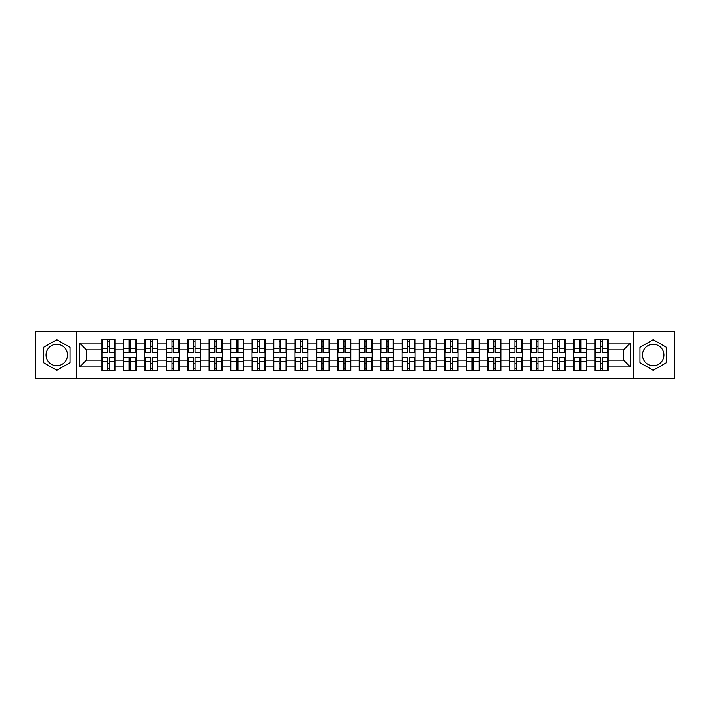 <?xml version="1.0" encoding="UTF-8"?>
<svg xmlns="http://www.w3.org/2000/svg" width="710" height="710" viewBox="0 0 710 710"><rect width="100%" height="100%" fill="white"/><g stroke="black" fill="none" stroke-linecap="round" stroke-linejoin="round"><path stroke-width="1.06" d="M653.2 344.279A10.721 10.721 0 0 0 642.479 355A10.721 10.721 0 0 0 653.2 365.721A10.721 10.721 0 0 0 663.921 355A10.721 10.721 0 0 0 653.2 344.279M56.8 365.721A10.721 10.721 0 0 1 46.079 355A10.721 10.721 0 0 1 56.8 344.279A10.721 10.721 0 0 1 67.521 355A10.721 10.721 0 0 1 56.8 365.721M633.551 378.563L674.5 378.563L674.5 331.437L633.551 331.437L633.551 378.563L76.449 378.563L76.449 331.437L35.5 331.437L35.5 378.563L76.449 378.563M633.551 331.437L76.449 331.437M623.513 360.085L623.513 349.915L608.062 349.915L608.062 360.085L623.513 360.085L630.391 366.955L630.391 343.045L608.062 343.045L608.062 339.469L595.007 339.469L595.007 349.915L586.62 349.915L586.62 360.085L595.007 360.085L595.007 349.915M630.391 366.955L608.062 366.955L608.062 370.531L595.007 370.531L595.007 366.955L586.62 366.955L586.62 370.531L573.565 370.531L573.565 366.955L565.187 366.955L565.187 370.531L552.131 370.531L552.131 366.955L543.745 366.955L543.745 370.531L530.689 370.531L530.689 366.955L522.311 366.955L522.311 370.531L509.256 370.531L509.256 366.955L500.869 366.955L500.869 370.531L487.814 370.531L487.814 366.955L479.436 366.955L479.436 370.531L466.381 370.531L466.381 366.955L457.994 366.955L457.994 370.531L444.939 370.531L444.939 366.955L436.561 366.955L436.561 370.531L423.506 370.531L423.506 366.955L415.119 366.955L415.119 370.531L402.064 370.531L402.064 366.955L393.686 366.955L393.686 370.531L380.631 370.531L380.631 366.955L372.244 366.955L372.244 370.531L359.189 370.531L359.189 366.955L350.811 366.955L350.811 370.531L337.756 370.531L337.756 366.955L329.369 366.955L329.369 370.531L316.314 370.531L316.314 366.955L307.936 366.955L307.936 370.531L294.881 370.531L294.881 366.955L286.494 366.955L286.494 370.531L273.439 370.531L273.439 366.955L265.061 366.955L265.061 370.531L252.006 370.531L252.006 366.955L243.619 366.955L243.619 370.531L230.564 370.531L230.564 366.955L222.186 366.955L222.186 370.531L209.13 370.531L209.13 366.955L200.744 366.955L200.744 370.531L187.688 370.531L187.688 366.955L179.31 366.955L179.31 370.531L166.255 370.531L166.255 366.955L157.868 366.955L157.868 370.531L144.813 370.531L144.813 366.955L136.435 366.955L136.435 370.531L123.38 370.531L123.38 366.955L114.993 366.955L114.993 370.531L101.938 370.531L101.938 366.955L79.609 366.955L79.609 343.045L101.938 343.045L101.938 349.915L86.487 349.915L86.487 360.085L101.938 360.085L101.938 349.915M595.007 343.045L586.62 343.045L586.62 339.469L573.565 339.469L573.565 343.045L565.187 343.045L565.187 339.469L552.131 339.469L552.131 343.045L543.745 343.045L543.745 339.469L530.689 339.469L530.689 343.045L522.311 343.045L522.311 339.469L509.256 339.469L509.256 343.045L500.869 343.045L500.869 339.469L487.814 339.469L487.814 343.045L479.436 343.045L479.436 339.469L466.381 339.469L466.381 343.045L457.994 343.045L457.994 339.469L444.939 339.469L444.939 343.045L436.561 343.045L436.561 339.469L423.506 339.469L423.506 343.045L415.119 343.045L415.119 339.469L402.064 339.469L402.064 343.045L393.686 343.045L393.686 339.469L380.631 339.469L380.631 343.045L372.244 343.045L372.244 339.469L359.189 339.469L359.189 343.045L350.811 343.045L350.811 339.469L337.756 339.469L337.756 343.045L329.369 343.045L329.369 339.469L316.314 339.469L316.314 343.045L307.936 343.045L307.936 339.469L294.881 339.469L294.881 343.045L286.494 343.045L286.494 339.469L273.439 339.469L273.439 343.045L265.061 343.045L265.061 339.469L252.006 339.469L252.006 343.045L243.619 343.045L243.619 339.469L230.564 339.469L230.564 343.045L222.186 343.045L222.186 339.469L209.13 339.469L209.13 343.045L200.744 343.045L200.744 339.469L187.688 339.469L187.688 343.045L179.31 343.045L179.31 339.469L166.255 339.469L166.255 343.045L157.868 343.045L157.868 339.469L144.813 339.469L144.813 343.045L136.435 343.045L136.435 339.469L123.38 339.469L123.38 343.045L114.993 343.045L114.993 339.469L101.938 339.469L101.938 343.045M595.007 360.085L595.007 366.955M586.62 360.085L586.62 366.955M586.62 343.045L586.62 349.915M565.187 360.085L573.565 360.085L573.565 349.915L565.187 349.915L565.187 366.955M573.565 360.085L573.565 366.955M573.565 343.045L573.565 349.915M565.187 343.045L565.187 349.915M543.745 360.085L552.131 360.085L552.131 349.915L543.745 349.915L543.745 366.955M552.131 360.085L552.131 366.955M552.131 343.045L552.131 349.915M543.745 343.045L543.745 349.915M522.311 360.085L530.689 360.085L530.689 349.915L522.311 349.915L522.311 366.955M530.689 360.085L530.689 366.955M530.689 343.045L530.689 349.915M522.311 343.045L522.311 349.915M500.869 360.085L509.256 360.085L509.256 349.915L500.869 349.915L500.869 366.955M509.256 360.085L509.256 366.955M509.256 343.045L509.256 349.915M500.869 343.045L500.869 349.915M479.436 360.085L487.814 360.085L487.814 349.915L479.436 349.915L479.436 366.955M487.814 360.085L487.814 366.955M487.814 343.045L487.814 349.915M479.436 343.045L479.436 349.915M457.994 360.085L466.381 360.085L466.381 349.915L457.994 349.915L457.994 366.955M466.381 360.085L466.381 366.955M466.381 343.045L466.381 349.915M457.994 343.045L457.994 349.915M436.561 360.085L444.939 360.085L444.939 349.915L436.561 349.915L436.561 366.955M444.939 360.085L444.939 366.955M444.939 343.045L444.939 349.915M436.561 343.045L436.561 349.915M415.119 360.085L423.506 360.085L423.506 349.915L415.119 349.915L415.119 366.955M423.506 360.085L423.506 366.955M423.506 343.045L423.506 349.915M415.119 343.045L415.119 349.915M393.686 360.085L402.064 360.085L402.064 349.915L393.686 349.915L393.686 366.955M402.064 360.085L402.064 366.955M402.064 343.045L402.064 349.915M393.686 343.045L393.686 349.915M372.244 360.085L380.631 360.085L380.631 349.915L372.244 349.915L372.244 366.955M380.631 360.085L380.631 366.955M380.631 343.045L380.631 349.915M372.244 343.045L372.244 349.915M350.811 360.085L359.189 360.085L359.189 349.915L350.811 349.915L350.811 366.955M359.189 360.085L359.189 366.955M359.189 343.045L359.189 349.915M350.811 343.045L350.811 349.915M329.369 360.085L337.756 360.085L337.756 349.915L329.369 349.915L329.369 366.955M337.756 360.085L337.756 366.955M337.756 343.045L337.756 349.915M329.369 343.045L329.369 349.915M307.936 360.085L316.314 360.085L316.314 349.915L307.936 349.915L307.936 366.955M316.314 360.085L316.314 366.955M316.314 343.045L316.314 349.915M307.936 343.045L307.936 349.915M286.494 360.085L294.881 360.085L294.881 349.915L286.494 349.915L286.494 366.955M294.881 360.085L294.881 366.955M294.881 343.045L294.881 349.915M286.494 343.045L286.494 349.915M265.061 360.085L273.439 360.085L273.439 349.915L265.061 349.915L265.061 366.955M273.439 360.085L273.439 366.955M273.439 343.045L273.439 349.915M265.061 343.045L265.061 349.915M243.619 360.085L252.006 360.085L252.006 349.915L243.619 349.915L243.619 366.955M252.006 360.085L252.006 366.955M252.006 343.045L252.006 349.915M243.619 343.045L243.619 349.915M222.186 360.085L230.564 360.085L230.564 349.915L222.186 349.915L222.186 366.955M230.564 360.085L230.564 366.955M230.564 343.045L230.564 349.915M222.186 343.045L222.186 349.915M200.744 360.085L209.13 360.085L209.13 349.915L200.744 349.915L200.744 366.955M209.13 360.085L209.13 366.955M209.13 343.045L209.13 349.915M200.744 343.045L200.744 349.915M179.31 360.085L187.688 360.085L187.688 349.915L179.31 349.915L179.31 366.955M187.688 360.085L187.688 366.955M187.688 343.045L187.688 349.915M179.31 343.045L179.31 349.915M157.868 360.085L166.255 360.085L166.255 349.915L157.868 349.915L157.868 366.955M166.255 360.085L166.255 366.955M166.255 343.045L166.255 349.915M157.868 343.045L157.868 349.915M136.435 360.085L144.813 360.085L144.813 349.915L136.435 349.915L136.435 366.955M144.813 360.085L144.813 366.955M144.813 343.045L144.813 349.915M136.435 343.045L136.435 349.915M114.993 360.085L123.38 360.085L123.38 349.915L114.993 349.915L114.993 366.955M123.38 360.085L123.38 366.955M123.38 343.045L123.38 349.915M114.993 343.045L114.993 349.915M101.938 360.085L101.938 366.955M86.487 360.085L79.609 366.955M79.609 343.045L86.487 349.915M608.062 360.085L608.062 366.955M608.062 343.045L608.062 349.915M630.391 343.045L623.513 349.915M56.8 339.691L43.541 347.341L43.541 362.659L56.8 370.309L70.059 362.659L70.059 347.341L56.8 339.691M639.941 362.659L653.2 370.309L666.459 362.659L666.459 347.341L653.2 339.691L639.941 347.341L639.941 362.659M114.585 339.469L114.585 352.666L109.296 352.666L109.296 339.469M107.645 339.469L107.645 352.666L102.355 352.666L102.355 339.469M107.645 341.261L109.296 341.261M109.296 346.347L107.645 346.347M102.355 370.531L102.355 357.334L107.645 357.334L107.645 370.531M109.296 370.531L109.296 357.334L114.585 357.334L114.585 370.531M109.296 368.738L107.645 368.738M107.645 363.653L109.296 363.653M136.018 339.469L136.018 352.666L130.729 352.666L130.729 339.469M129.087 339.469L129.087 352.666L123.788 352.666L123.788 339.469M129.087 341.261L130.729 341.261M130.729 346.347L129.087 346.347M157.46 339.469L157.46 352.666L152.171 352.666L152.171 339.469M150.52 339.469L150.52 352.666L145.23 352.666L145.23 339.469M150.52 341.261L152.171 341.261M152.171 346.347L150.52 346.347M178.893 339.469L178.893 352.666L173.604 352.666L173.604 339.469M171.953 339.469L171.953 352.666L166.664 352.666L166.664 339.469M171.953 341.261L173.604 341.261M173.604 346.347L171.953 346.347M200.335 339.469L200.335 352.666L195.046 352.666L195.046 339.469M193.395 339.469L193.395 352.666L188.106 352.666L188.106 339.469M193.395 341.261L195.046 341.261M195.046 346.347L193.395 346.347M221.768 339.469L221.768 352.666L216.479 352.666L216.479 339.469M214.828 339.469L214.828 352.666L209.539 352.666L209.539 339.469M214.828 341.261L216.479 341.261M216.479 346.347L214.828 346.347M123.788 370.531L123.788 357.334L129.087 357.334L129.087 370.531M130.729 370.531L130.729 357.334L136.018 357.334L136.018 370.531M130.729 368.738L129.087 368.738M129.087 363.653L130.729 363.653M145.23 370.531L145.23 357.334L150.52 357.334L150.52 370.531M152.171 370.531L152.171 357.334L157.46 357.334L157.46 370.531M152.171 368.738L150.52 368.738M150.52 363.653L152.171 363.653M166.664 370.531L166.664 357.334L171.953 357.334L171.953 370.531M173.604 370.531L173.604 357.334L178.893 357.334L178.893 370.531M173.604 368.738L171.953 368.738M171.953 363.653L173.604 363.653M188.106 370.531L188.106 357.334L193.395 357.334L193.395 370.531M195.046 370.531L195.046 357.334L200.335 357.334L200.335 370.531M195.046 368.738L193.395 368.738M193.395 363.653L195.046 363.653M209.539 370.531L209.539 357.334L214.828 357.334L214.828 370.531M216.479 370.531L216.479 357.334L221.768 357.334L221.768 370.531M216.479 368.738L214.828 368.738M214.828 363.653L216.479 363.653M243.21 339.469L243.21 352.666L237.921 352.666L237.921 339.469M236.27 339.469L236.27 352.666L230.981 352.666L230.981 339.469M236.27 341.261L237.921 341.261M237.921 346.347L236.27 346.347M230.981 370.531L230.981 357.334L236.27 357.334L236.27 370.531M237.921 370.531L237.921 357.334L243.21 357.334L243.21 370.531M237.921 368.738L236.27 368.738M236.27 363.653L237.921 363.653M264.644 339.469L264.644 352.666L259.354 352.666L259.354 339.469M257.703 339.469L257.703 352.666L252.414 352.666L252.414 339.469M257.703 341.261L259.354 341.261M259.354 346.347L257.703 346.347M252.414 370.531L252.414 357.334L257.703 357.334L257.703 370.531M259.354 370.531L259.354 357.334L264.644 357.334L264.644 370.531M259.354 368.738L257.703 368.738M257.703 363.653L259.354 363.653M286.086 339.469L286.086 352.666L280.796 352.666L280.796 339.469M279.145 339.469L279.145 352.666L273.856 352.666L273.856 339.469M279.145 341.261L280.796 341.261M280.796 346.347L279.145 346.347M273.856 370.531L273.856 357.334L279.145 357.334L279.145 370.531M280.796 370.531L280.796 357.334L286.086 357.334L286.086 370.531M280.796 368.738L279.145 368.738M279.145 363.653L280.796 363.653M307.519 339.469L307.519 352.666L302.229 352.666L302.229 339.469M300.578 339.469L300.578 352.666L295.289 352.666L295.289 339.469M300.578 341.261L302.229 341.261M302.229 346.347L300.578 346.347M295.289 370.531L295.289 357.334L300.578 357.334L300.578 370.531M302.229 370.531L302.229 357.334L307.519 357.334L307.519 370.531M302.229 368.738L300.578 368.738M300.578 363.653L302.229 363.653M328.961 339.469L328.961 352.666L323.671 352.666L323.671 339.469M322.02 339.469L322.02 352.666L316.731 352.666L316.731 339.469M322.02 341.261L323.671 341.261M323.671 346.347L322.02 346.347M316.731 370.531L316.731 357.334L322.02 357.334L322.02 370.531M323.671 370.531L323.671 357.334L328.961 357.334L328.961 370.531M323.671 368.738L322.02 368.738M322.02 363.653L323.671 363.653M350.394 339.469L350.394 352.666L345.104 352.666L345.104 339.469M343.454 339.469L343.454 352.666L338.164 352.666L338.164 339.469M343.454 341.261L345.104 341.261M345.104 346.347L343.454 346.347M338.164 370.531L338.164 357.334L343.454 357.334L343.454 370.531M345.104 370.531L345.104 357.334L350.394 357.334L350.394 370.531M345.104 368.738L343.454 368.738M343.454 363.653L345.104 363.653M371.836 339.469L371.836 352.666L366.546 352.666L366.546 339.469M364.896 339.469L364.896 352.666L359.606 352.666L359.606 339.469M364.896 341.261L366.546 341.261M366.546 346.347L364.896 346.347M359.606 370.531L359.606 357.334L364.896 357.334L364.896 370.531M366.546 370.531L366.546 357.334L371.836 357.334L371.836 370.531M366.546 368.738L364.896 368.738M364.896 363.653L366.546 363.653M393.269 339.469L393.269 352.666L387.98 352.666L387.98 339.469M386.329 339.469L386.329 352.666L381.039 352.666L381.039 339.469M386.329 341.261L387.98 341.261M387.98 346.347L386.329 346.347M381.039 370.531L381.039 357.334L386.329 357.334L386.329 370.531M387.98 370.531L387.98 357.334L393.269 357.334L393.269 370.531M387.98 368.738L386.329 368.738M386.329 363.653L387.98 363.653M414.711 339.469L414.711 352.666L409.421 352.666L409.421 339.469M407.771 339.469L407.771 352.666L402.481 352.666L402.481 339.469M407.771 341.261L409.421 341.261M409.421 346.347L407.771 346.347M402.481 370.531L402.481 357.334L407.771 357.334L407.771 370.531M409.421 370.531L409.421 357.334L414.711 357.334L414.711 370.531M409.421 368.738L407.771 368.738M407.771 363.653L409.421 363.653M436.144 339.469L436.144 352.666L430.855 352.666L430.855 339.469M429.204 339.469L429.204 352.666L423.914 352.666L423.914 339.469M429.204 341.261L430.855 341.261M430.855 346.347L429.204 346.347M423.914 370.531L423.914 357.334L429.204 357.334L429.204 370.531M430.855 370.531L430.855 357.334L436.144 357.334L436.144 370.531M430.855 368.738L429.204 368.738M429.204 363.653L430.855 363.653M457.586 339.469L457.586 352.666L452.297 352.666L452.297 339.469M450.646 339.469L450.646 352.666L445.356 352.666L445.356 339.469M450.646 341.261L452.297 341.261M452.297 346.347L450.646 346.347M445.356 370.531L445.356 357.334L450.646 357.334L450.646 370.531M452.297 370.531L452.297 357.334L457.586 357.334L457.586 370.531M452.297 368.738L450.646 368.738M450.646 363.653L452.297 363.653M479.019 339.469L479.019 352.666L473.73 352.666L473.73 339.469M472.079 339.469L472.079 352.666L466.79 352.666L466.79 339.469M472.079 341.261L473.73 341.261M473.73 346.347L472.079 346.347M466.79 370.531L466.79 357.334L472.079 357.334L472.079 370.531M473.73 370.531L473.73 357.334L479.019 357.334L479.019 370.531M473.73 368.738L472.079 368.738M472.079 363.653L473.73 363.653M500.461 339.469L500.461 352.666L495.172 352.666L495.172 339.469M493.521 339.469L493.521 352.666L488.231 352.666L488.231 339.469M493.521 341.261L495.172 341.261M495.172 346.347L493.521 346.347M488.231 370.531L488.231 357.334L493.521 357.334L493.521 370.531M495.172 370.531L495.172 357.334L500.461 357.334L500.461 370.531M495.172 368.738L493.521 368.738M493.521 363.653L495.172 363.653M521.894 339.469L521.894 352.666L516.605 352.666L516.605 339.469M514.954 339.469L514.954 352.666L509.665 352.666L509.665 339.469M514.954 341.261L516.605 341.261M516.605 346.347L514.954 346.347M509.665 370.531L509.665 357.334L514.954 357.334L514.954 370.531M516.605 370.531L516.605 357.334L521.894 357.334L521.894 370.531M516.605 368.738L514.954 368.738M514.954 363.653L516.605 363.653M543.336 339.469L543.336 352.666L538.047 352.666L538.047 339.469M536.396 339.469L536.396 352.666L531.107 352.666L531.107 339.469M536.396 341.261L538.047 341.261M538.047 346.347L536.396 346.347M531.107 370.531L531.107 357.334L536.396 357.334L536.396 370.531M538.047 370.531L538.047 357.334L543.336 357.334L543.336 370.531M538.047 368.738L536.396 368.738M536.396 363.653L538.047 363.653M564.769 339.469L564.769 352.666L559.48 352.666L559.48 339.469M557.829 339.469L557.829 352.666L552.54 352.666L552.54 339.469M557.829 341.261L559.48 341.261M559.48 346.347L557.829 346.347M552.54 370.531L552.54 357.334L557.829 357.334L557.829 370.531M559.48 370.531L559.48 357.334L564.769 357.334L564.769 370.531M559.48 368.738L557.829 368.738M557.829 363.653L559.48 363.653M586.212 339.469L586.212 352.666L580.913 352.666L580.913 339.469M579.271 339.469L579.271 352.666L573.982 352.666L573.982 339.469M579.271 341.261L580.913 341.261M580.913 346.347L579.271 346.347M573.982 370.531L573.982 357.334L579.271 357.334L579.271 370.531M580.913 370.531L580.913 357.334L586.212 357.334L586.212 370.531M580.913 368.738L579.271 368.738M579.271 363.653L580.913 363.653M607.645 339.469L607.645 352.666L602.355 352.666L602.355 339.469M600.704 339.469L600.704 352.666L595.415 352.666L595.415 339.469M600.704 341.261L602.355 341.261M602.355 346.347L600.704 346.347M595.415 370.531L595.415 357.334L600.704 357.334L600.704 370.531M602.355 370.531L602.355 357.334L607.645 357.334L607.645 370.531M602.355 368.738L600.704 368.738M600.704 363.653L602.355 363.653M107.645 348.424L102.355 348.424M107.645 352.488L102.355 352.488M114.585 348.424L109.296 348.424M114.585 352.488L109.296 352.488M109.296 361.576L114.585 361.576M109.296 357.512L114.585 357.512M102.355 361.576L107.645 361.576M102.355 357.512L107.645 357.512M129.087 348.424L123.788 348.424M129.087 352.488L123.788 352.488M136.018 348.424L130.729 348.424M136.018 352.488L130.729 352.488M150.52 348.424L145.23 348.424M150.52 352.488L145.23 352.488M157.46 348.424L152.171 348.424M157.46 352.488L152.171 352.488M171.953 348.424L166.664 348.424M171.953 352.488L166.664 352.488M178.893 348.424L173.604 348.424M178.893 352.488L173.604 352.488M193.395 348.424L188.106 348.424M193.395 352.488L188.106 352.488M200.335 348.424L195.046 348.424M200.335 352.488L195.046 352.488M214.828 348.424L209.539 348.424M214.828 352.488L209.539 352.488M221.768 348.424L216.479 348.424M221.768 352.488L216.479 352.488M130.729 361.576L136.018 361.576M130.729 357.512L136.018 357.512M123.788 361.576L129.087 361.576M123.788 357.512L129.087 357.512M152.171 361.576L157.46 361.576M152.171 357.512L157.46 357.512M145.23 361.576L150.52 361.576M145.23 357.512L150.52 357.512M173.604 361.576L178.893 361.576M173.604 357.512L178.893 357.512M166.664 361.576L171.953 361.576M166.664 357.512L171.953 357.512M195.046 361.576L200.335 361.576M195.046 357.512L200.335 357.512M188.106 361.576L193.395 361.576M188.106 357.512L193.395 357.512M216.479 361.576L221.768 361.576M216.479 357.512L221.768 357.512M209.539 361.576L214.828 361.576M209.539 357.512L214.828 357.512M236.27 348.424L230.981 348.424M236.27 352.488L230.981 352.488M243.21 348.424L237.921 348.424M243.21 352.488L237.921 352.488M237.921 361.576L243.21 361.576M237.921 357.512L243.21 357.512M230.981 361.576L236.27 361.576M230.981 357.512L236.27 357.512M257.703 348.424L252.414 348.424M257.703 352.488L252.414 352.488M264.644 348.424L259.354 348.424M264.644 352.488L259.354 352.488M259.354 361.576L264.644 361.576M259.354 357.512L264.644 357.512M252.414 361.576L257.703 361.576M252.414 357.512L257.703 357.512M279.145 348.424L273.856 348.424M279.145 352.488L273.856 352.488M286.086 348.424L280.796 348.424M286.086 352.488L280.796 352.488M280.796 361.576L286.086 361.576M280.796 357.512L286.086 357.512M273.856 361.576L279.145 361.576M273.856 357.512L279.145 357.512M300.578 348.424L295.289 348.424M300.578 352.488L295.289 352.488M307.519 348.424L302.229 348.424M307.519 352.488L302.229 352.488M302.229 361.576L307.519 361.576M302.229 357.512L307.519 357.512M295.289 361.576L300.578 361.576M295.289 357.512L300.578 357.512M322.02 348.424L316.731 348.424M322.02 352.488L316.731 352.488M328.961 348.424L323.671 348.424M328.961 352.488L323.671 352.488M323.671 361.576L328.961 361.576M323.671 357.512L328.961 357.512M316.731 361.576L322.02 361.576M316.731 357.512L322.02 357.512M343.454 348.424L338.164 348.424M343.454 352.488L338.164 352.488M350.394 348.424L345.104 348.424M350.394 352.488L345.104 352.488M345.104 361.576L350.394 361.576M345.104 357.512L350.394 357.512M338.164 361.576L343.454 361.576M338.164 357.512L343.454 357.512M364.896 348.424L359.606 348.424M364.896 352.488L359.606 352.488M371.836 348.424L366.546 348.424M371.836 352.488L366.546 352.488M366.546 361.576L371.836 361.576M366.546 357.512L371.836 357.512M359.606 361.576L364.896 361.576M359.606 357.512L364.896 357.512M386.329 348.424L381.039 348.424M386.329 352.488L381.039 352.488M393.269 348.424L387.98 348.424M393.269 352.488L387.98 352.488M387.98 361.576L393.269 361.576M387.98 357.512L393.269 357.512M381.039 361.576L386.329 361.576M381.039 357.512L386.329 357.512M407.771 348.424L402.481 348.424M407.771 352.488L402.481 352.488M414.711 348.424L409.421 348.424M414.711 352.488L409.421 352.488M409.421 361.576L414.711 361.576M409.421 357.512L414.711 357.512M402.481 361.576L407.771 361.576M402.481 357.512L407.771 357.512M429.204 348.424L423.914 348.424M429.204 352.488L423.914 352.488M436.144 348.424L430.855 348.424M436.144 352.488L430.855 352.488M430.855 361.576L436.144 361.576M430.855 357.512L436.144 357.512M423.914 361.576L429.204 361.576M423.914 357.512L429.204 357.512M450.646 348.424L445.356 348.424M450.646 352.488L445.356 352.488M457.586 348.424L452.297 348.424M457.586 352.488L452.297 352.488M452.297 361.576L457.586 361.576M452.297 357.512L457.586 357.512M445.356 361.576L450.646 361.576M445.356 357.512L450.646 357.512M472.079 348.424L466.79 348.424M472.079 352.488L466.79 352.488M479.019 348.424L473.73 348.424M479.019 352.488L473.73 352.488M473.73 361.576L479.019 361.576M473.73 357.512L479.019 357.512M466.79 361.576L472.079 361.576M466.79 357.512L472.079 357.512M493.521 348.424L488.231 348.424M493.521 352.488L488.231 352.488M500.461 348.424L495.172 348.424M500.461 352.488L495.172 352.488M495.172 361.576L500.461 361.576M495.172 357.512L500.461 357.512M488.231 361.576L493.521 361.576M488.231 357.512L493.521 357.512M514.954 348.424L509.665 348.424M514.954 352.488L509.665 352.488M521.894 348.424L516.605 348.424M521.894 352.488L516.605 352.488M516.605 361.576L521.894 361.576M516.605 357.512L521.894 357.512M509.665 361.576L514.954 361.576M509.665 357.512L514.954 357.512M536.396 348.424L531.107 348.424M536.396 352.488L531.107 352.488M543.336 348.424L538.047 348.424M543.336 352.488L538.047 352.488M538.047 361.576L543.336 361.576M538.047 357.512L543.336 357.512M531.107 361.576L536.396 361.576M531.107 357.512L536.396 357.512M557.829 348.424L552.54 348.424M557.829 352.488L552.54 352.488M564.769 348.424L559.48 348.424M564.769 352.488L559.48 352.488M559.48 361.576L564.769 361.576M559.48 357.512L564.769 357.512M552.54 361.576L557.829 361.576M552.54 357.512L557.829 357.512M579.271 348.424L573.982 348.424M579.271 352.488L573.982 352.488M586.212 348.424L580.913 348.424M586.212 352.488L580.913 352.488M580.913 361.576L586.212 361.576M580.913 357.512L586.212 357.512M573.982 361.576L579.271 361.576M573.982 357.512L579.271 357.512M600.704 348.424L595.415 348.424M600.704 352.488L595.415 352.488M607.645 348.424L602.355 348.424M607.645 352.488L602.355 352.488M602.355 361.576L607.645 361.576M602.355 357.512L607.645 357.512M595.415 361.576L600.704 361.576M595.415 357.512L600.704 357.512"/></g></svg>
